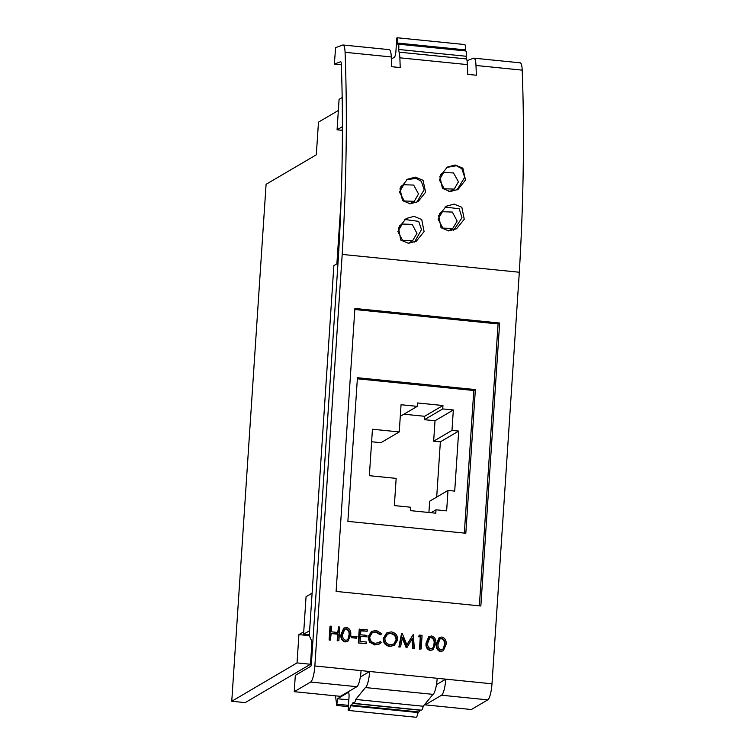<?xml version="1.0" encoding="UTF-8"?>
<svg xmlns="http://www.w3.org/2000/svg" width="755" height="755" viewBox="0 0 755 755"><rect width="100%" height="100%" fill="white"/><g stroke="black" fill="none" stroke-linecap="round" stroke-linejoin="round"><path stroke-width="1.13" d="M439.353 179.869L443.562 172.574L453.51 172.923L458.436 181.795L454.189 189.109L444.242 188.75L439.353 179.869M443.562 172.574L442.279 173.32A9.824 9.475 59.6 0 0 440.561 174.622M399.452 192.053L403.717 184.73L413.655 185.069L418.534 193.978L414.24 201.33L404.293 200.981L399.452 192.053M403.717 184.72L401.726 185.89A9.824 9.475 59.6 0 0 400.848 186.485M462.862 168.167L455.123 165.005L447.3 167.11L439.882 176.481L442.449 188.382L450.159 191.562L458.011 189.429L465.495 180.011L462.862 168.167M457.03 189.967L464.693 177.283L461.89 168.743L456.416 165.741L446.809 167.412M423.064 180.294L415.344 177.123L407.492 179.237L400.008 188.646L402.49 200.603L410.182 203.793L418.053 201.651L425.603 192.204L423.064 180.294M416.76 202.34L424.15 189.722L421.337 181.313L416.005 178.34L406.643 179.775M438.07 219.11L442.421 211.73L452.349 212.061L457.152 221.026L452.783 228.425L442.845 228.095L438.07 219.11M442.421 211.73L439.618 213.372A9.824 9.475 59.6 0 0 439.57 213.401M461.834 207.266L454.132 204.077L446.262 206.209L438.664 215.675L441.024 227.699L448.697 230.907L456.605 228.746L464.25 219.243L461.834 207.266M453.387 230.634L461.994 217.789L459.229 208.786L444.997 207.03M397.885 231.464L402.292 224.046L412.221 224.377L416.977 233.38L412.541 240.807L402.604 240.486L397.885 231.464M421.743 219.554L414.07 216.355L406.171 218.506L398.508 228.01L400.782 240.09L408.446 243.299L416.364 241.138L424.084 231.596L421.743 219.554M414.542 242.062L421.498 229.567L418.676 221.357L404.68 219.488M441.562 695.223L425.15 704.868L471.356 709.521L487.777 699.866L441.562 695.223A14.345 3.095 -84.3 0 0 445.771 679.151L491.986 683.803L519.317 272.244A564.816 121.791 -84.3 0 0 522.205 70.13L475.99 65.477A564.816 121.791 95.7 0 1 476.339 75.226L467.76 74.367A564.816 121.791 -84.3 0 0 467.411 64.609L399.867 57.814A15.449 3.331 -84.3 0 0 399.065 52.152L398.64 49.471A4.417 0.953 -84.3 0 0 398.234 44.158A4.417 0.953 -84.3 0 0 398.083 44.196A4.417 0.953 -84.3 0 0 397.838 44.451L397.611 43.063A4.417 0.953 -84.3 0 0 397.215 37.75A4.417 0.953 -84.3 0 0 397.055 37.788A4.417 0.953 -84.3 0 0 396.809 38.052L395.922 51.368A5.521 1.189 95.7 0 1 394.327 57.267L391.364 59.013M443.327 650.763L440.439 651.574C437.117 650.329 435.786 647.799 436.428 643.977L439.061 637.777L441.892 636.984C445.252 638.211 446.63 640.759 446.035 644.6L443.327 650.763L440.939 651.282C437.626 650.036 436.286 647.507 436.928 643.685L439.561 637.484M420.29 636.909L418.232 636.701L419.61 635.087L422.092 635.342L421.186 648.941L419.487 649.121L420.29 636.909L420.799 636.616L418.232 636.701M413.268 634.445L414.316 648.252L413.108 648.13L412.475 638.211L406.983 647.516L402.509 637.182L400.575 646.865L398.866 647.044L401.537 633.615L402.207 633.341L407.002 645.053L413.268 634.445L406.87 644.732M414.316 648.252L412.607 648.422L412.003 639.004M406.983 647.516L406.209 647.781L402.302 638.211M394.346 645.336L389.759 646.478C385.475 645.667 383.285 643.071 383.162 638.673L386.522 633.039L391.099 631.869C395.441 632.662 397.659 635.276 397.753 639.73L394.346 645.336L390.259 646.176C385.984 645.374 383.785 642.779 383.663 638.381L387.022 632.747M338.58 626.933L339.788 627.056L338.882 640.655L337.683 640.542L338.117 633.907L331.247 633.219L330.303 640.146L329.105 640.023L330.01 626.414L331.709 626.244L331.341 631.822L338.212 632.511L338.58 626.933L337.73 632.463M338.882 640.655L337.183 640.835L337.617 634.209L331.228 633.558M336.107 591.42L480.85 605.991L499.65 323.027L354.897 308.455L336.107 591.42M436.466 684.625L445.771 679.151L437.192 678.292A14.345 3.095 95.7 0 1 432.993 694.355L365.439 687.56A14.345 3.095 -84.3 0 0 369.648 671.488L361.069 670.629A14.345 3.095 95.7 0 1 356.86 686.691L340.439 696.337L294.233 691.684L310.654 682.039A14.345 3.095 -84.3 0 0 314.854 665.976L342.194 254.416L519.317 272.244M347.961 641.165L345.073 641.976C341.76 640.731 340.42 638.202 341.062 634.379L343.695 628.179L346.526 627.386C349.886 628.613 351.264 631.161 350.679 635.002L347.961 641.165L345.573 641.684C342.26 640.438 340.92 637.909 341.571 634.087L344.195 627.886M356.379 638.202L351.226 637.682L351.32 636.286L356.973 636.512L356.379 638.202M367.185 631.218L360.833 630.576L360.55 634.766L366.911 635.399L366.817 636.795L360.456 636.163L360.107 641.391L366.468 642.033L365.873 643.722L358.314 642.958L359.22 629.359L367.279 629.821L367.185 631.218L360.805 630.916M366.817 636.795L360.437 636.503M380.784 634.521L376.065 631.756L372.375 632.539L369.752 636.927C369.884 640.599 371.762 642.713 375.386 643.279L379.001 642.524L380.322 641.495L381.322 642.411L379.17 644.091L374.791 644.968L369.421 642.033L368.053 637.012L371.375 631.529L376.235 630.368L381.888 633.804L380.284 634.813L375.565 632.058L372.13 632.69M378.746 642.665L380.322 641.495M433.011 649.725L430.123 650.536C426.811 649.291 425.471 646.761 426.122 642.939L428.746 636.739L431.577 635.946C434.937 637.173 436.324 639.721 435.729 643.562L433.011 649.725L430.633 650.244C427.311 648.998 425.98 646.469 426.622 642.647L429.246 636.446M448.772 191.449A9.824 9.475 59.6 0 0 452.226 190.26L454.199 189.109M409.503 203.756A9.824 9.475 59.6 0 0 411.673 202.831L414.24 201.33M399.867 57.814A564.816 121.791 95.7 0 1 400.207 67.563L391.628 66.704A564.816 121.791 -84.3 0 0 391.288 56.955L345.082 52.303A15.449 3.331 -84.3 0 0 343.006 44.989A15.449 3.331 -84.3 0 0 342.647 45.045L335.616 47.659L334.342 64.081L340.609 61.74A4.417 0.953 95.7 0 1 340.713 61.731A4.417 0.953 95.7 0 1 341.307 63.835A548.262 118.214 -84.3 0 1 338.41 256.879L311.381 663.834A2.208 0.472 95.7 0 1 310.73 666.306L295.318 675.366L294.233 691.684M342.194 254.416A564.816 121.791 -84.3 0 0 345.082 52.303M448.394 230.898A9.824 9.475 59.6 0 0 449.565 230.313L452.783 228.425M408.228 243.299A9.824 9.475 59.6 0 0 409.012 242.883L412.541 240.807M335.494 695.846L336.758 705.472L337.485 698.752L348.121 692.495A5.521 1.189 95.7 0 1 348.319 692.448A5.521 1.189 95.7 0 1 349.018 697.205L348.149 710.266A7.767 1.67 -84.3 0 0 348.47 710.455A7.767 1.67 -84.3 0 0 350.499 705.755L351.018 705.123A7.767 1.67 -84.3 0 0 351.16 705.17A7.767 1.67 -84.3 0 0 352.434 703.405L353.161 702.518A7.767 1.67 -84.3 0 0 353.812 703.358A7.767 1.67 -84.3 0 0 355.68 699.441L365.439 687.56M399.065 52.152L466.618 58.947A15.449 3.331 95.7 0 1 467.411 64.609M467.034 60.645L473.555 58.22A15.449 3.331 -84.3 0 1 473.913 58.163L520.129 62.816A15.449 3.331 95.7 0 1 522.205 70.13M475.99 65.477A15.449 3.331 -84.3 0 0 473.913 58.163M491.986 683.803A14.345 3.095 95.7 0 1 487.777 699.866M341.336 64.779L334.342 64.081M425.216 703.83L425.15 704.868M343.006 44.989L389.212 49.641A15.449 3.331 95.7 0 1 391.288 56.955M341.081 200.509L336.881 263.835L333.861 265.609L309.286 635.644L312.74 643.364M432.993 694.355L423.234 706.246A7.767 1.67 95.7 0 1 421.356 710.162L353.812 703.358M420.12 710.04L419.978 710.21A7.767 1.67 95.7 0 1 418.704 711.965L351.16 705.17M418.544 711.946L418.053 712.56A7.767 1.67 95.7 0 1 416.014 717.25L348.47 710.455M360.333 676.961L369.648 671.488L437.192 678.292M464.608 44.592A4.417 0.953 95.7 0 1 464.759 44.545A4.417 0.953 95.7 0 1 465.165 49.868L465.335 50.906M465.627 50.991A4.417 0.953 95.7 0 1 465.778 50.953A4.417 0.953 95.7 0 1 466.184 56.266L466.618 58.947M350.499 705.755L418.053 712.56M352.434 703.405L419.978 710.21M355.68 699.441L423.234 706.246M398.64 49.471L466.184 56.266M397.611 43.063L465.165 49.868M337.485 698.752L348.838 699.894M311.985 641.674L310.484 664.258L245.196 702.612L231.757 701.263L266.09 184.305L316.307 154.803L318.478 122.15L338.353 110.475M303.727 631.784L298.914 634.615L297.036 662.909L231.757 701.263M309.295 635.653L298.914 634.615M310.484 664.258L297.036 662.909M312.108 593.147L306.058 596.705L303.567 634.257L309.616 630.699M303.567 634.257L309.342 634.832M342.175 97.527L339.089 99.339L337.07 129.813L341.354 130.247L342.411 129.624M337.07 129.813L342.411 126.67M479.359 605.84L498.083 323.942L354.831 309.531M498.083 323.942L499.65 323.027M357.426 377.717L347.885 521.375L465.826 533.247L475.367 389.589L357.426 377.717M464.334 533.096L473.8 390.505L357.36 378.793M473.8 390.505L475.367 389.589M454.708 491.118L458.691 431.077L451.981 430.407L453.34 409.984L442.732 408.917L442.959 405.52L417.487 402.962L417.26 406.35L401.056 404.727L399.253 431.935L372.441 429.236L369.365 475.688L396.167 478.387L394.355 505.595L410.56 507.228L410.333 510.625L435.805 513.183L436.031 509.795L446.639 510.861L447.998 490.439L454.708 491.118M436.692 497.083L440.363 441.845L458.691 431.077M428.916 512.494L429.661 501.207L447.998 490.439M431.067 512.711L436.031 509.795M399.253 431.935L380.926 442.704L371.611 441.76M400.292 416.326L417.26 406.35M440.363 441.845L433.653 441.175L435.012 420.752L424.404 419.686L424.631 416.288L403.897 414.202M424.631 416.288L442.959 405.52M424.404 419.686L442.732 408.917M435.012 420.752L453.34 409.984M433.653 441.175L451.981 430.407M330.803 639.844L329.105 640.023M329.605 639.721L330.511 626.122M338.117 633.907L337.617 634.209M337.683 640.542L337.183 640.835M342.77 634.2C342.194 637.182 343.176 639.211 345.705 640.297L347.366 639.919L348.734 638.249L349.471 634.88C349.98 631.907 348.98 629.878 346.469 628.783L344.78 629.179L342.77 634.2M345.573 641.684L345.073 641.976M341.571 634.087L341.062 634.379M346.469 628.783L344.544 629.33M347.111 640.051L348.234 638.541L348.97 635.172C349.48 632.199 348.48 630.17 345.969 629.075M348.734 638.249L348.234 638.541M349.471 634.88L348.97 635.172M356.879 637.909L351.226 637.682M351.726 637.39L351.821 635.993M366.373 643.43L358.314 642.958M358.814 642.665L359.72 629.057M379.671 643.788L375.301 644.676L369.931 641.741L368.553 636.72L368.053 637.012M368.553 636.72L371.885 631.227M369.931 641.741L369.421 642.033M375.301 644.676L374.791 644.968M376.065 631.756L375.565 632.058M391.071 633.266L387.551 634.04L384.861 638.494C385.003 642.052 386.815 644.147 390.307 644.779L393.931 644.015L396.554 639.608C396.422 636.021 394.591 633.917 391.071 633.266L387.306 634.2M383.663 638.381L383.162 638.673M390.259 646.176L389.759 646.478M396.554 639.608L396.054 639.9C395.922 636.323 394.091 634.209 390.561 633.568M393.666 644.157L396.054 639.9M400.575 646.865L398.866 647.044M406.718 647.488L406.209 647.781M413.108 648.13L412.607 648.422M399.367 646.742L402.037 633.322M418.732 636.408L419.61 635.087M421.186 648.941L419.487 649.121M419.988 648.819L420.799 636.616M427.83 642.76C427.255 645.742 428.236 647.771 430.765 648.856L432.417 648.479L433.795 646.808L434.531 643.439C435.031 640.466 434.031 638.437 431.53 637.343L429.831 637.739L427.83 642.76M430.633 650.244L430.123 650.536M426.622 642.647L426.122 642.939M431.53 637.343L429.595 637.89M432.162 648.611L433.294 647.101L434.021 643.732C434.531 640.759 433.53 638.73 431.02 637.635M433.795 646.808L433.294 647.101M434.531 643.439L434.021 643.732M438.136 643.798C437.56 646.78 438.542 648.809 441.071 649.895L442.732 649.517L444.1 647.847L444.837 644.477C445.346 641.505 444.346 639.476 441.835 638.381L440.146 638.777L438.136 643.798M440.939 651.282L440.439 651.574M436.928 643.685L436.428 643.977M441.835 638.381L439.91 638.928M442.477 649.649L443.6 648.139L444.336 644.77C444.837 641.797 443.836 639.768 441.335 638.673M444.1 647.847L443.6 648.139M444.837 644.477L444.336 644.77M314.854 665.976L361.069 670.629M356.86 686.691L310.654 682.039M337.117 704.226L348.48 705.368M402.292 224.046L399.433 225.726M398.234 44.158L465.778 50.953M397.215 37.75L464.759 44.545M391.354 58.597L391.958 58.663M336.758 705.472L348.395 706.642"/></g></svg>
